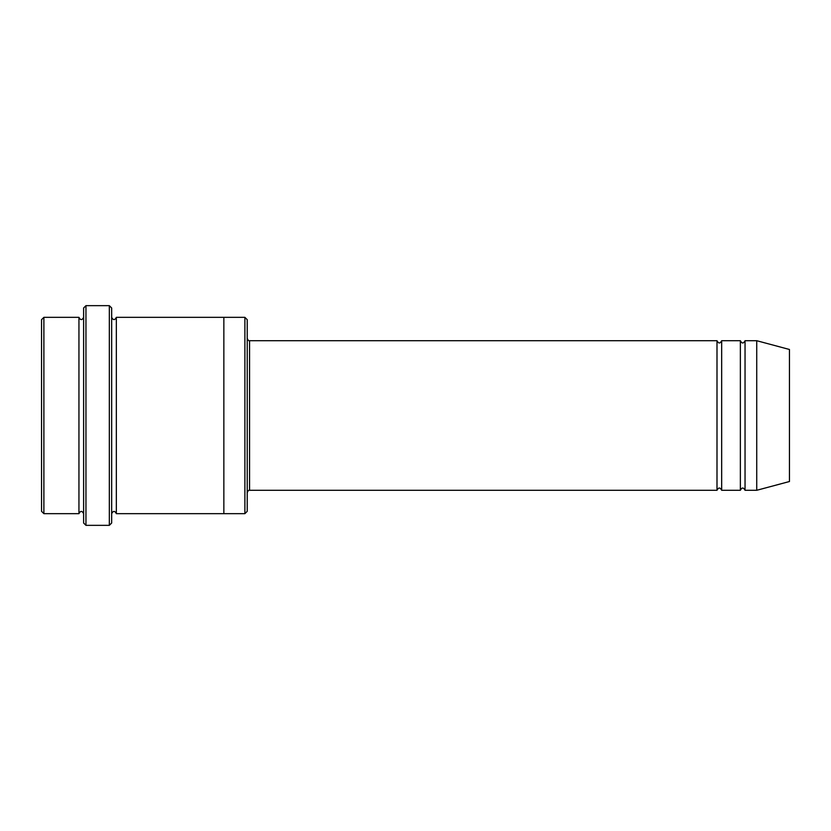 <?xml version="1.0" encoding="UTF-8"?>
<svg xmlns="http://www.w3.org/2000/svg" width="831" height="831" viewBox="0 0 831 831"><rect width="100%" height="100%" fill="white"/><g stroke="black" fill="none" stroke-linecap="round" stroke-linejoin="round"><path stroke-width="1.25" d="M716.997 490.29L249.56 490.29L249.56 340.71L716.997 340.71L716.997 490.29C718.555 487.278 720.113 487.278 721.672 490.29L721.672 340.71L740.369 340.71L740.369 490.29C741.927 487.278 743.485 487.278 745.043 490.29L745.043 340.71L756.729 340.71L756.729 490.29L745.043 490.29M247.223 319.675L247.223 511.325L244.885 513.662L244.885 317.338L247.223 319.675M83.619 317.338C82.061 320.351 80.503 320.351 78.945 317.338L78.945 513.662C80.503 510.65 82.061 510.65 83.619 513.662M43.887 317.338L41.55 319.675L41.55 511.325L43.887 513.662L43.887 317.338L78.945 317.338M756.729 490.29L789.45 481.523L789.45 349.477L756.729 340.71M109.328 305.652L111.666 307.989L111.666 523.011L109.328 525.348L109.328 305.652L85.957 305.652L85.957 525.348L109.328 525.348M111.666 513.662C113.224 510.65 114.782 510.65 116.34 513.662L116.34 317.338C114.782 320.351 113.224 320.351 111.666 317.338M85.957 525.348L83.619 523.011L83.619 307.989L85.957 305.652M116.34 513.662L223.851 513.662L223.851 317.338L244.885 317.338M721.672 490.29L740.369 490.29M43.887 513.662L78.945 513.662M745.043 340.71C743.485 343.722 741.927 343.722 740.369 340.71M721.672 340.71C720.113 343.722 718.555 343.722 716.997 340.71M223.851 513.662L244.885 513.662M116.34 317.338L223.851 317.338M249.56 340.71C248.781 341.063 248.002 340.284 247.223 338.373M249.56 490.29C248.781 489.937 248.002 490.716 247.223 492.627"/></g></svg>
